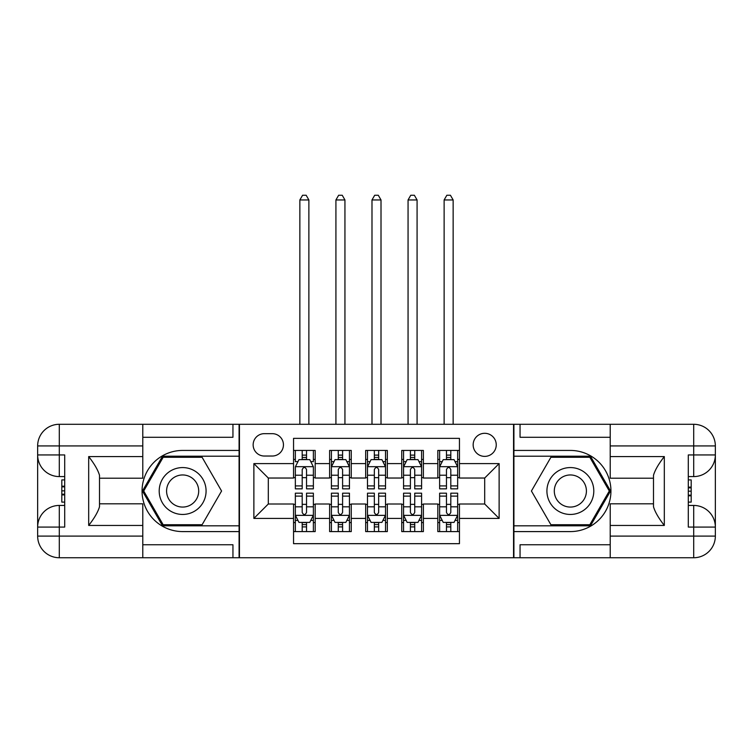 <?xml version="1.0" encoding="UTF-8"?>
<svg xmlns="http://www.w3.org/2000/svg" width="753" height="753" viewBox="0 0 753 753"><rect width="100%" height="100%" fill="white"/><g stroke="black" fill="none" stroke-linecap="round" stroke-linejoin="round"><path stroke-width="1.13" d="M484.697 433.304A11.54 11.54 0 0 0 473.157 444.844A11.54 11.54 0 0 0 484.697 456.384A11.54 11.54 0 0 0 496.246 444.844A11.54 11.54 0 0 0 484.697 433.304M142.788 544.748L232.95 544.748L232.95 557.738L610.212 557.738L610.212 536.098L693.711 536.098L693.711 527.081L688.298 527.081L688.298 454.944L693.711 454.944L693.711 445.927L610.212 445.927L610.212 456.572L664.315 456.572L664.315 525.453C658.546 518.045 654.941 511.795 653.491 506.713L653.491 475.312C654.941 470.22 658.546 463.98 664.315 456.572M459.452 450.435L437.813 450.435L437.813 463.603L423.384 463.603L423.384 478.033L437.813 478.033L437.813 463.603M423.384 463.603L423.384 450.435L401.744 450.435L401.744 463.603L387.324 463.603L387.324 478.033L401.744 478.033L401.744 463.603M387.324 463.603L387.324 450.435L365.676 450.435L365.676 463.603L351.256 463.603L351.256 478.033L365.676 478.033L365.676 463.603M351.256 463.603L351.256 450.435L329.616 450.435L329.616 478.033L315.187 478.033L315.187 450.435L293.548 450.435M293.548 531.59L315.187 531.59L315.187 504.002L329.616 504.002L329.616 531.59L351.256 531.59L351.256 504.002L365.676 504.002L365.676 518.422L351.256 518.422M365.676 518.422L365.676 531.59L387.324 531.59L387.324 504.002L401.744 504.002L401.744 518.422L387.324 518.422M401.744 518.422L401.744 531.59L423.384 531.59L423.384 504.002L437.813 504.002L437.813 518.422L423.384 518.422M264.331 456.026L272.266 456.026A11.182 11.182 0 0 0 283.448 444.844A11.182 11.182 0 0 0 272.266 433.662L264.331 433.662A11.182 11.182 0 0 0 253.149 444.844A11.182 11.182 0 0 0 264.331 456.026M610.212 437.277L520.05 437.277L520.05 424.287L513.555 424.287L513.555 557.738M513.555 424.287L142.788 424.287L142.788 445.927L59.289 445.927L59.289 454.944L64.702 454.944L64.702 527.081L59.289 527.081L59.289 536.098L142.788 536.098L142.788 525.453L88.685 525.453L88.685 456.572C94.454 463.98 98.059 470.23 99.509 475.312L99.509 506.713C98.059 511.805 94.454 518.045 88.685 525.453M239.445 557.738L239.445 424.287M459.452 463.603L459.452 438.359L293.548 438.359L293.548 478.033L268.303 478.033L268.303 504.002L293.548 504.002L293.548 543.675L459.452 543.675L459.452 504.002L484.697 504.002L484.697 478.033L459.452 478.033L459.452 463.603L499.126 463.603L499.126 518.422L459.452 518.422M293.548 518.422L253.874 518.422L253.874 463.603L293.548 463.603M437.813 518.422L437.813 531.59L459.452 531.59M293.548 459.452L295.345 459.452M302.198 459.452L306.527 459.452M313.38 459.452L315.187 459.452M293.548 477.666L295.345 477.666M302.198 477.666L306.527 477.666M313.38 477.666L315.187 477.666M293.548 504.359L295.345 504.359M302.198 504.359L306.527 504.359M313.38 504.359L315.187 504.359M293.548 522.573L295.345 522.573M302.198 522.573L306.527 522.573M313.38 522.573L315.187 522.573M329.616 477.666L331.414 477.666M338.266 477.666L342.596 477.666M349.448 477.666L351.256 477.666M329.616 459.452L331.414 459.452M338.266 459.452L342.596 459.452M349.448 459.452L351.256 459.452M329.616 504.359L331.414 504.359M338.266 504.359L342.596 504.359M349.448 504.359L351.256 504.359M329.616 522.573L331.414 522.573M338.266 522.573L342.596 522.573M349.448 522.573L351.256 522.573M365.676 504.359L367.483 504.359M374.335 504.359L378.665 504.359M385.517 504.359L387.324 504.359M365.676 522.573L367.483 522.573M374.335 522.573L378.665 522.573M385.517 522.573L387.324 522.573M365.676 459.452L367.483 459.452M374.335 459.452L378.665 459.452M385.517 459.452L387.324 459.452M365.676 477.666L367.483 477.666M374.335 477.666L378.665 477.666M385.517 477.666L387.324 477.666M401.744 504.359L403.552 504.359M410.404 504.359L414.734 504.359M421.586 504.359L423.384 504.359M401.744 522.573L403.552 522.573M410.404 522.573L414.734 522.573M421.586 522.573L423.384 522.573M401.744 459.452L403.552 459.452M410.404 459.452L414.734 459.452M421.586 459.452L423.384 459.452M401.744 477.666L403.552 477.666M410.404 477.666L414.734 477.666M421.586 477.666L423.384 477.666M437.813 504.359L439.62 504.359M446.473 504.359L450.802 504.359M457.655 504.359L459.452 504.359M437.813 522.573L439.62 522.573M446.473 522.573L450.802 522.573M457.655 522.573L459.452 522.573M437.813 459.452L439.62 459.452M446.473 459.452L450.802 459.452M457.655 459.452L459.452 459.452M437.813 477.666L439.62 477.666M446.473 477.666L450.802 477.666M457.655 477.666L459.452 477.666M268.303 478.033L253.874 463.603M268.303 504.002L253.874 518.422M499.126 463.603L484.697 478.033M499.126 518.422L484.697 504.002M306.527 450.435L306.527 459.631L306.527 455.123L302.198 455.123M313.38 485.911L306.527 485.911L306.527 488.848L313.38 488.848L313.38 466.851L309.775 459.631L298.96 459.631L295.345 466.851L295.345 488.848L302.198 488.848L302.198 485.911L295.345 485.911M297.962 461.617L295.345 461.617L295.345 450.435M295.345 461.693L295.345 455.123M313.38 461.693L313.38 455.123M310.773 461.617L313.38 461.617L313.38 450.435M302.198 459.631L302.198 450.435M306.527 485.911L306.527 469.552C305.087 466.775 303.647 466.775 302.198 469.552L302.198 481.722M295.345 475.209L302.198 475.209L302.198 485.911M308.871 424.287L308.871 199.95L299.854 199.95L299.854 424.287M299.854 199.95L302.565 195.262L306.17 195.262L308.871 199.95M302.198 526.902L306.527 526.902M295.345 496.114L302.198 496.114L302.198 493.177L295.345 493.177L295.345 515.174L298.96 522.394L309.775 522.394L313.38 515.174L313.38 493.177L306.527 493.177L306.527 496.114L313.38 496.114M313.38 515.174L313.38 531.59M295.345 515.174L295.345 531.59M306.527 522.394L306.527 531.59M302.198 531.59L302.198 522.394M302.198 496.114L302.198 512.473C303.647 515.25 305.087 515.25 306.527 512.473L306.527 496.114M194.359 470.71A23.447 23.447 0 0 0 162.337 479.294A23.447 23.447 0 0 0 170.922 511.315A23.447 23.447 0 0 0 202.943 502.731A23.447 23.447 0 0 0 194.359 470.71M190.669 477.11A16.048 16.048 0 0 0 168.738 482.984A16.048 16.048 0 0 0 174.611 504.915A16.048 16.048 0 0 0 196.542 499.041A16.048 16.048 0 0 0 190.669 477.11M202.105 524.737L163.166 524.737L143.701 491.012L163.166 457.287L202.105 457.287L221.58 491.012L202.105 524.737M582.078 470.71A23.447 23.447 0 0 0 550.057 479.294A23.447 23.447 0 0 0 558.641 511.315A23.447 23.447 0 0 0 590.663 502.731A23.447 23.447 0 0 0 582.078 470.71M578.389 477.11A16.048 16.048 0 0 0 556.458 482.984A16.048 16.048 0 0 0 562.331 504.915A16.048 16.048 0 0 0 584.262 499.041A16.048 16.048 0 0 0 578.389 477.11M589.834 524.737L550.895 524.737L531.42 491.012L550.895 457.287L589.834 457.287L609.299 491.012L589.834 524.737M239.087 424.287L239.087 450.435L182.64 450.435A40.577 40.577 0 0 0 142.063 491.012A40.577 40.577 0 0 0 182.64 531.59L239.087 531.59L239.087 557.738M88.685 456.572L142.788 456.572L142.788 445.927M142.788 456.572L142.788 478.211L99.509 478.211M142.788 536.098L142.788 557.738L59.289 557.738A21.639 21.639 0 0 1 37.65 536.098L37.65 445.927A21.639 21.639 0 0 1 59.289 424.287L142.788 424.287M239.087 450.435L239.087 456.205L162.544 456.205L142.449 491.012L162.544 525.82L239.087 525.82L239.087 456.205M239.087 525.82L239.087 531.59M99.509 503.813L142.788 503.813L142.788 525.453M232.95 557.738L142.788 557.738M37.65 527.081A21.639 21.639 0 0 1 59.289 505.442A21.639 21.639 0 0 0 37.65 527.081L59.289 527.081L59.289 505.442L64.702 505.442M64.702 476.583L59.289 476.583L59.289 454.944L37.65 454.944A21.639 21.639 0 0 0 59.289 476.583A21.639 21.639 0 0 1 37.65 454.944M232.95 424.287L232.95 437.277L142.788 437.277M64.702 479.915L61.812 479.915L61.812 494.194L64.702 494.194M61.812 490.843L64.702 490.843M61.812 486.862L64.702 486.862M61.812 486.203L64.702 486.203M61.812 494.194L61.812 502.11L64.702 502.11M61.812 494.909L64.702 494.909M513.913 557.738L513.913 531.59L570.36 531.59A40.577 40.577 0 0 0 610.937 491.012A40.577 40.577 0 0 0 570.36 450.435L513.913 450.435L513.913 424.287M664.315 525.453L610.212 525.453L610.212 536.098M610.212 525.453L610.212 503.813L653.491 503.813M610.212 445.927L610.212 424.287L693.711 424.287A21.639 21.639 0 0 1 715.35 445.927L715.35 536.098A21.639 21.639 0 0 1 693.711 557.738L610.212 557.738M513.913 531.59L513.913 525.82L590.456 525.82L610.551 491.012L590.456 456.205L513.913 456.205L513.913 525.82M513.913 456.205L513.913 450.435M653.491 478.211L610.212 478.211L610.212 456.572M520.05 424.287L610.212 424.287M715.35 454.944A21.639 21.639 0 0 1 693.711 476.583A21.639 21.639 0 0 0 715.35 454.944L693.711 454.944L693.711 476.583L688.298 476.583M688.298 505.442L693.711 505.442L693.711 527.081L715.35 527.081A21.639 21.639 0 0 0 693.711 505.442A21.639 21.639 0 0 1 715.35 527.081M520.05 557.738L520.05 544.748L610.212 544.748M688.298 502.11L691.188 502.11L691.188 487.831L688.298 487.831M691.188 491.182L688.298 491.182M691.188 495.163L688.298 495.163M691.188 495.822L688.298 495.822M691.188 487.831L691.188 479.915L688.298 479.915M691.188 487.116L688.298 487.116M342.596 455.123L338.266 455.123M349.448 485.911L342.596 485.911L342.596 488.848L349.448 488.848L349.448 466.851L345.843 459.631L335.019 459.631L331.414 466.851L331.414 488.848L338.266 488.848L338.266 485.911L331.414 485.911M331.414 466.851L331.414 450.435M349.448 466.851L349.448 450.435M338.266 459.631L338.266 450.435M342.596 450.435L342.596 459.631M342.596 485.911L342.596 469.552C341.156 466.775 339.716 466.775 338.266 469.552L338.266 485.911M344.94 424.287L344.94 199.95L335.923 199.95L335.923 424.287M335.923 199.95L338.634 195.262L342.239 195.262L344.94 199.95M378.665 455.123L374.335 455.123M385.517 485.911L378.665 485.911L378.665 488.848L385.517 488.848L385.517 466.851L381.912 459.631L371.088 459.631L367.483 466.851L367.483 488.848L374.335 488.848L374.335 485.911L367.483 485.911M367.483 466.851L367.483 450.435M385.517 466.851L385.517 450.435M374.335 459.631L374.335 450.435M378.665 450.435L378.665 459.631M378.665 485.911L378.665 469.552C377.225 466.775 375.785 466.775 374.335 469.552L374.335 485.911M381.009 424.287L381.009 199.95L371.991 199.95L371.991 424.287M371.991 199.95L374.693 195.262L378.307 195.262L381.009 199.95M414.734 455.123L410.404 455.123M421.586 485.911L414.734 485.911L414.734 488.848L421.586 488.848L421.586 466.851L417.981 459.631L407.157 459.631L403.552 466.851L403.552 488.848L410.404 488.848L410.404 485.911L403.552 485.911M403.552 466.851L403.552 450.435M421.586 466.851L421.586 450.435M410.404 459.631L410.404 450.435M414.734 450.435L414.734 459.631M414.734 485.911L414.734 469.552C413.293 466.775 411.844 466.775 410.404 469.552L410.404 485.911M417.077 424.287L417.077 199.95L408.06 199.95L408.06 424.287M408.06 199.95L410.762 195.262L414.366 195.262L417.077 199.95M450.802 455.123L446.473 455.123M457.655 485.911L450.802 485.911L450.802 488.848L457.655 488.848L457.655 466.851L454.04 459.631L443.225 459.631L439.62 466.851L439.62 488.848L446.473 488.848L446.473 485.911L439.62 485.911M439.62 466.851L439.62 450.435M457.655 466.851L457.655 450.435M446.473 459.631L446.473 450.435M450.802 450.435L450.802 459.631M450.802 485.911L450.802 469.552C449.353 466.775 447.913 466.775 446.473 469.552L446.473 485.911M453.146 424.287L453.146 199.95L444.129 199.95L444.129 424.287M444.129 199.95L446.83 195.262L450.435 195.262L453.146 199.95M338.266 526.902L342.596 526.902M331.414 496.114L338.266 496.114L338.266 493.177L331.414 493.177L331.414 515.174L335.019 522.394L345.843 522.394L349.448 515.174L349.448 493.177L342.596 493.177L342.596 496.114L349.448 496.114M349.448 515.174L349.448 531.59M331.414 515.174L331.414 531.59M342.596 522.394L342.596 531.59M338.266 531.59L338.266 522.394M338.266 496.114L338.266 512.473C339.707 515.25 341.156 515.25 342.596 512.473L342.596 496.114M374.335 526.902L378.665 526.902M367.483 496.114L374.335 496.114L374.335 493.177L367.483 493.177L367.483 515.174L371.088 522.394L381.912 522.394L385.517 515.174L385.517 493.177L378.665 493.177L378.665 496.114L385.517 496.114M385.517 515.174L385.517 531.59M367.483 515.174L367.483 531.59M378.665 522.394L378.665 531.59M374.335 531.59L374.335 522.394M374.335 496.114L374.335 512.473C375.775 515.25 377.215 515.25 378.665 512.473L378.665 496.114M410.404 526.902L414.734 526.902M403.552 496.114L410.404 496.114L410.404 493.177L403.552 493.177L403.552 515.174L407.157 522.394L417.981 522.394L421.586 515.174L421.586 493.177L414.734 493.177L414.734 496.114L421.586 496.114M421.586 515.174L421.586 531.59M403.552 515.174L403.552 531.59M414.734 522.394L414.734 531.59M410.404 531.59L410.404 522.394M410.404 496.114L410.404 512.473C411.844 515.25 413.284 515.25 414.734 512.473L414.734 496.114M446.473 526.902L450.802 526.902M439.62 496.114L446.473 496.114L446.473 493.177L439.62 493.177L439.62 515.174L443.225 522.394L454.04 522.394L457.655 515.174L457.655 493.177L450.802 493.177L450.802 496.114L457.655 496.114M457.655 515.174L457.655 531.59M439.62 515.174L439.62 531.59M450.802 522.394L450.802 531.59M446.473 531.59L446.473 522.394M446.473 496.114L446.473 512.473C447.913 515.25 449.353 515.25 450.802 512.473L450.802 496.114M329.616 518.422L315.187 518.422M329.616 463.603L315.187 463.603M313.295 466.672L295.44 466.672M313.38 475.209L306.527 475.209M306.527 457.419L302.198 457.419M295.44 515.363L313.295 515.363M313.38 520.408L310.773 520.408M297.962 520.408L295.345 520.408M306.527 506.816L313.38 506.816M295.345 506.816L302.198 506.816M302.198 524.606L306.527 524.606M59.289 424.287A21.639 21.639 0 0 0 37.65 445.927L59.289 445.927L59.289 424.287M59.289 557.738L59.289 536.098L37.65 536.098A21.639 21.639 0 0 0 59.289 557.738M693.711 557.738A21.639 21.639 0 0 0 715.35 536.098L693.711 536.098L693.711 557.738M693.711 424.287L693.711 445.927L715.35 445.927A21.639 21.639 0 0 0 693.711 424.287M349.364 466.672L331.508 466.672M331.414 461.617L334.031 461.617M346.832 461.617L349.448 461.617M338.266 475.209L331.414 475.209M349.448 475.209L342.596 475.209M342.596 457.419L338.266 457.419M385.423 466.672L367.577 466.672M367.483 461.617L370.099 461.617M382.901 461.617L385.517 461.617M374.335 475.209L367.483 475.209M385.517 475.209L378.665 475.209M378.665 457.419L374.335 457.419M421.492 466.672L403.636 466.672M403.552 461.617L406.168 461.617M418.969 461.617L421.586 461.617M410.404 475.209L403.552 475.209M421.586 475.209L414.734 475.209M414.734 457.419L410.404 457.419M457.56 466.672L439.705 466.672M439.62 461.617L442.227 461.617M455.038 461.617L457.655 461.617M446.473 475.209L439.62 475.209M457.655 475.209L450.802 475.209M450.802 457.419L446.473 457.419M331.508 515.363L349.364 515.363M349.448 520.408L346.832 520.408M334.031 520.408L331.414 520.408M342.596 506.816L349.448 506.816M331.414 506.816L338.266 506.816M338.266 524.606L342.596 524.606M367.577 515.363L385.423 515.363M385.517 520.408L382.901 520.408M370.099 520.408L367.483 520.408M378.665 506.816L385.517 506.816M367.483 506.816L374.335 506.816M374.335 524.606L378.665 524.606M403.636 515.363L421.492 515.363M421.586 520.408L418.969 520.408M406.168 520.408L403.552 520.408M414.734 506.816L421.586 506.816M403.552 506.816L410.404 506.816M410.404 524.606L414.734 524.606M439.705 515.363L457.56 515.363M457.655 520.408L455.038 520.408M442.227 520.408L439.62 520.408M450.802 506.816L457.655 506.816M439.62 506.816L446.473 506.816M446.473 524.606L450.802 524.606"/></g></svg>
